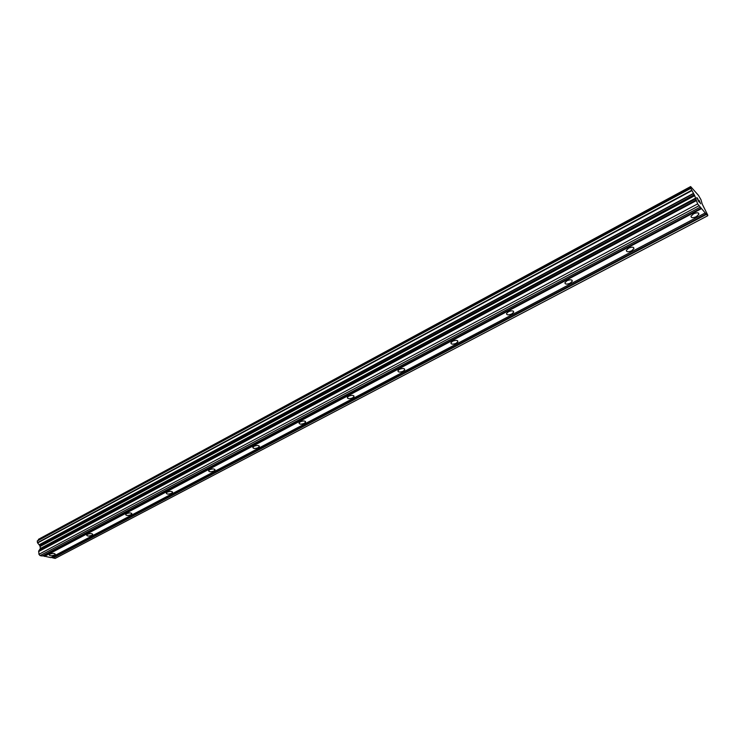 <?xml version="1.0" encoding="UTF-8"?>
<svg xmlns="http://www.w3.org/2000/svg" width="745" height="745" viewBox="0 0 745 745"><rect width="100%" height="100%" fill="white"/><g stroke="black" fill="none" stroke-linecap="round" stroke-linejoin="round"><path stroke-width="1.12" d="M696.305 216.702C692.869 218.145 691.109 217.978 691.034 216.208L693.595 213.787C697.041 212.344 698.801 212.502 698.875 214.271L696.305 216.702M631.62 250.804C628.221 252.201 626.461 252.034 626.349 250.311L628.65 248.132C632.058 246.725 633.818 246.893 633.93 248.616L631.62 250.804M570.195 283.184C566.833 284.534 565.073 284.376 564.924 282.7L566.992 280.735C570.363 279.375 572.123 279.533 572.272 281.219L570.195 283.184M511.787 313.971C508.472 315.284 506.712 315.135 506.507 313.505L508.379 311.736C511.713 310.414 513.473 310.572 513.668 312.192L511.787 313.971M456.182 343.277C452.904 344.562 451.144 344.413 450.902 342.84L452.597 341.238C455.884 339.953 457.644 340.102 457.886 341.676L456.182 343.277M403.185 371.215C399.953 372.463 398.184 372.323 397.895 370.796L399.441 369.352C402.682 368.104 404.451 368.244 404.74 369.762L403.185 371.215M352.618 397.877C349.414 399.087 347.654 398.957 347.319 397.485L348.725 396.172C351.929 394.962 353.698 395.092 354.024 396.563L352.618 397.877M304.305 423.337C301.148 424.52 299.388 424.399 299.015 422.983L300.291 421.791C303.457 420.608 305.226 420.729 305.599 422.145L304.305 423.337M258.115 447.689C254.995 448.835 253.235 448.723 252.816 447.363L253.989 446.274C257.118 445.128 258.887 445.231 259.297 446.6L258.115 447.689M213.899 470.998C210.826 472.116 209.056 472.013 208.6 470.7L209.68 469.713C212.763 468.596 214.532 468.689 214.979 470.002L213.899 470.998M171.546 493.33C168.5 494.41 166.74 494.326 166.247 493.069L167.234 492.156C170.279 491.067 172.048 491.151 172.533 492.417L171.546 493.33M130.924 514.739C127.917 515.801 126.156 515.726 125.635 514.516L126.538 513.678C129.546 512.616 131.316 512.69 131.837 513.901L130.924 514.739M91.942 535.282C88.972 536.325 87.212 536.26 86.653 535.096L87.491 534.333C90.462 533.299 92.231 533.355 92.78 534.519L91.942 535.282M54.497 555.025C51.563 556.031 49.803 555.984 49.217 554.876L49.989 554.168C52.923 553.153 54.683 553.209 55.279 554.317L54.497 555.025M42.586 555.77L50.902 557.623L705.217 212.958L697.609 203.907L694.712 195.674L690.783 188.336L690.634 186.576L698.465 195.367L700.989 199.744L702.19 204L707.75 215.091L707.741 215.733L705.217 212.958M690.755 188.234L37.306 540.879L37.464 542.705L39.876 545.74L40.416 548.45L38.731 550.955L38.945 554.299L40.081 555.593L42.186 555.984L700.03 207.24M38.386 540.293L38.423 539.464L690.689 187.135M690.634 186.576L38.423 539.464M51.312 557.409L55.149 558.424L707.741 215.733M697.078 197.974L697.758 199.539L696.873 197.621L697.888 198.878M697.767 199.53L698.214 200.033L697.758 199.539M698.316 200.275L698.559 201.346L697.869 199.79M698.559 201.346L699.397 202.267L698.559 201.355M699.397 202.267L696.854 197.593M700.635 203.785L699.061 200.303M44.141 556.059L701.073 208.209M44.411 556.403L701.362 208.702M40.081 555.593L698.782 205.862M38.945 554.299L697.609 203.907M40.165 546.439L694.712 195.674M39.876 545.74L694.247 194.771M39.243 544.958L693.576 193.616M37.464 542.705L691.649 190.301M53.1 558.033L706.521 214.392M52.821 557.698L706.232 213.889M38.591 551.57L696.212 200.703M38.731 550.955L696.007 200.079M40.286 549.065L695.951 198.664M40.416 548.45L695.746 198.04M39.15 544.781L693.446 193.383M37.65 542.928L691.844 190.636M37.25 541.019L690.783 188.336M38.442 539.333L690.643 186.995M131.837 513.901L131.763 513.435M172.533 492.417L172.44 491.896M214.979 470.002L214.867 469.425M259.297 446.6L259.148 445.957M305.599 422.145L305.422 421.437M354.024 396.563L353.819 395.781M404.74 369.762L404.488 368.905M457.886 341.676L457.598 340.735M513.668 312.192L513.324 311.168M572.272 281.219L571.862 280.101M633.93 248.616L633.446 247.424M698.875 214.271L698.316 212.995M37.306 540.879L690.755 188.196"/></g></svg>
